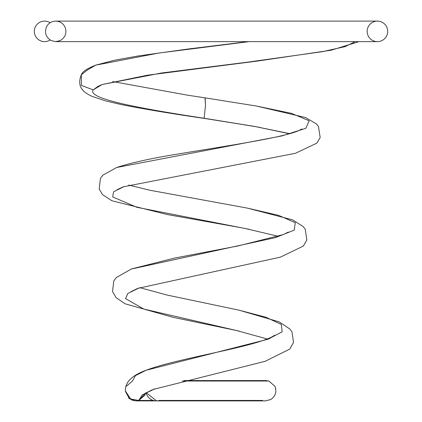 <?xml version="1.0" encoding="UTF-8"?>
<svg xmlns="http://www.w3.org/2000/svg" width="422" height="422" viewBox="0 0 422 422"><rect width="100%" height="100%" fill="white"/><g stroke="black" fill="none" stroke-linecap="round" stroke-linejoin="round"><path stroke-width="0.63" d="M128.446 397.92L135.705 400.9L138.748 400.436L153.165 400.436L138.748 400.436L144.846 395.245L145.632 392.945L138.748 400.436L142.214 394.934L154.726 388.831L142.214 394.934L138.748 400.436L129.507 398.832L125.403 391.431C124.727 382.575 131.622 375.522 146.086 370.268L135.441 375.643L132.471 381.029L126.373 386.22M184.166 380.575L265.791 380.575L268.814 381.029L265.77 380.57L268.803 381.029L274.901 386.22L268.803 381.029L182.262 381.029L268.803 381.029L274.886 386.214C277.017 391.785 275.582 396.253 270.581 399.613L265.259 400.895L270.75 399.513M275.714 388.636L274.896 386.209L275.714 388.636M156.557 400.895L146.123 392.639A10.265 10.133 26.1 0 0 159.284 400.436L262.542 400.436M44.579 21.1A10.265 10.265 0 0 1 50.139 22.735A10.265 10.265 0 0 0 34.314 31.365A10.265 10.265 0 0 0 44.579 41.636A10.265 10.265 0 0 1 34.314 31.365A10.265 10.265 0 0 1 44.579 21.1M50.139 40A10.265 10.265 0 0 1 44.579 41.636A10.265 10.265 0 0 0 50.139 40M97.799 86.452L102.187 84.516L93.188 89.881L98.252 86.172L93.188 89.881L81.446 85.444L81.314 74.826C82.38 71.693 87.18 68.469 95.715 65.152L158.693 53.066L249.064 41.636L158.693 53.066L95.715 65.152L86.885 70.337L81.298 74.852L81.457 85.46L93.188 89.881L102.187 84.516L161.331 73.027L247.64 62.145L322.318 51.69L345.18 46.61L355.176 41.636M112.721 81.562L187.22 95.129L205.108 97.857L205.519 105.02L204.132 118.255C139.935 108.491 86.594 98.716 93.188 89.881C86.594 98.716 139.935 108.491 204.132 118.255L205.519 105.02L204.965 97.967M377.421 21.1A10.265 10.265 0 0 0 367.151 31.365A10.265 10.265 0 0 0 377.421 41.636A10.265 10.265 0 0 0 387.686 31.365A10.265 10.265 0 0 0 377.421 21.1L55.704 21.1L377.421 21.1A10.265 10.265 0 0 1 387.686 31.365A10.265 10.265 0 0 1 377.421 41.636A10.265 10.265 0 0 1 367.151 31.365A10.265 10.265 0 0 1 377.421 21.1M239.068 331.106L143.749 309.046L125.503 298.56L127.887 293.422L139.271 287.867L127.887 293.422L125.503 298.56L143.749 309.046L239.068 331.106M249.318 229.31L137.023 207.344L112.706 196.958L113.534 191.862L124.131 186.513L113.534 191.862L112.706 196.958L137.023 207.344L249.318 229.31M259.862 127.365L204.132 118.255L254.651 126.436L289.735 133.647M205.108 97.857L256.323 106.006L291.512 113.36L309.173 120.803L305.855 128.309L281.996 135.905L116.651 167.502L281.996 135.905L305.855 128.309L309.173 120.803L291.512 113.36L256.323 106.006L305.491 117.516L316.336 123.873L318.468 126.447L320.171 137.509L316.843 143.137L295.511 153.27L123.208 186.835L117.263 189.583M128.763 185.047L149.493 190.174L247.334 208.104L278.61 215.362L295.284 222.71L294.197 230.138L275.387 237.655L131.284 269.046L275.387 237.655L294.197 230.138L295.284 222.71L278.61 215.362L247.334 208.104L292.631 219.883L303.123 226.493L305.233 229.199L306.841 239.976L303.344 246.058L280.393 257.14L137.925 288.353M139.84 287.667L167.059 295.057L238.878 310.133L265.992 317.254L281.342 324.476L282.176 331.787L268.165 339.198L146.086 370.268L268.165 339.198L282.176 331.787L281.342 324.476L265.992 317.254L238.878 310.133L279.132 321.844L289.888 329.028L291.992 331.887L293.517 342.427L289.824 349.052L265.1 361.322L152.848 389.532M55.704 41.636L377.421 41.636L55.704 41.636L60.256 40.57C65.521 37.31 67.093 32.774 64.972 26.955C63.01 23.221 59.919 21.269 55.704 21.1C51.964 21.211 49.057 22.83 46.984 25.942C44.094 32.025 45.476 36.899 51.125 40.559L55.704 41.636M135.715 400.895L131.279 399.903L125.371 390.92M155.882 400.895L135.699 400.895M144.83 395.25L144.662 395.588M156.251 400.895L265.58 400.895M95.894 65.094L114.726 60.193L138.136 55.973L188.681 48.936L248.009 41.636M358.922 41.636L331.228 50.202L257.974 60.995L147.5 75.2L102.187 84.516M289.418 133.732L254.651 126.436L203.995 118.36C171.865 113.724 144.182 109.103 120.94 104.503L105.489 100.847L92.365 96.469C83.25 92.523 76.551 86.716 81.298 74.852M144.64 393.684L152.142 389.812M131.284 269.046L116.293 277.555L113.776 280.925L112.516 291.528L116.071 297.626L125.086 303.793L173.157 317.36L236.315 330.479L267.226 338.971M274.659 335.21L272.976 336.345C268.682 338.787 260.363 341.641 248.02 344.901C217.182 353.04 169.57 361.264 146.086 370.268M137.308 288.579L130.931 291.707M245.277 228.502L278.356 236.362M288.347 232.047L283.394 234.558L237.913 245.979L174.618 258.074L131.817 268.851M301.983 128.984L297.863 130.994C281.374 137.904 225.026 146.186 177.968 154.025C151.419 158.303 130.978 162.797 116.651 167.502L102.899 175.151L100.436 178.348L99.181 189.003L102.541 194.647L111.888 200.761L167.297 214.545L242.286 227.917"/></g></svg>

